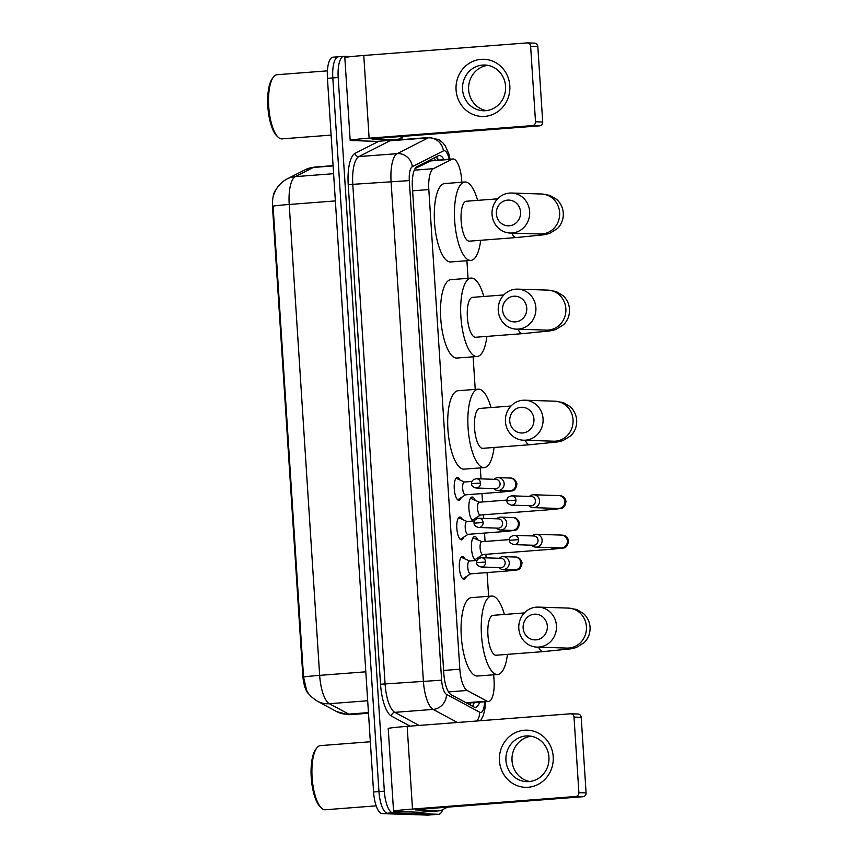 <?xml version="1.0" encoding="UTF-8"?>
<svg xmlns="http://www.w3.org/2000/svg" width="858" height="858" viewBox="0 0 858 858"><rect width="100%" height="100%" fill="white"/><g stroke="black" fill="none" stroke-linecap="round" stroke-linejoin="round"><path stroke-width="1.29" d="M461.186 497.619A11.433 3.818 -94.4 0 1 458.987 500.364A11.433 3.818 -94.4 0 1 458.848 500.364A11.433 3.818 -94.4 0 1 454.279 489.039A11.433 3.818 -94.4 0 1 457.228 477.552A11.433 3.818 -94.4 0 1 457.368 477.552A11.433 3.818 -94.4 0 1 459.824 479.933M463.738 537.108A11.433 3.818 -94.4 0 1 461.54 539.854A11.433 3.818 -94.4 0 1 461.4 539.864A11.433 3.818 -94.4 0 1 456.842 528.539A11.433 3.818 -94.4 0 1 459.781 517.052A11.433 3.818 -94.4 0 1 459.92 517.042A11.433 3.818 -94.4 0 1 462.387 519.422M466.302 576.608A11.433 3.818 -94.4 0 1 464.092 579.354A11.433 3.818 -94.4 0 1 463.953 579.354A11.433 3.818 -94.4 0 1 459.395 568.039A11.433 3.818 -94.4 0 1 462.333 556.552A11.433 3.818 -94.4 0 1 462.473 556.542A11.433 3.818 -94.4 0 1 464.939 558.923M473.015 521.053A12.162 4.065 -94.4 0 1 468.876 508.108A12.162 4.065 -94.4 0 1 472.072 497.018A12.162 4.065 -94.4 0 1 472.222 497.018A12.162 4.065 -94.4 0 1 475.193 500.332M475.568 560.542A12.162 4.065 -94.4 0 1 471.428 547.608A12.162 4.065 -94.4 0 1 474.624 536.518A12.162 4.065 -94.4 0 1 474.774 536.507A12.162 4.065 -94.4 0 1 477.745 539.832M461.84 182.228L461.733 180.609A21.45 7.154 85.6 0 0 452.895 158.987A21.45 7.154 85.6 0 0 451.93 159.266L433.397 168.694A21.45 7.154 85.6 0 0 428.818 189.564L459.834 669.208A21.45 7.154 85.6 0 0 467.138 690.465L486.969 701.147A21.45 7.154 85.6 0 0 488.245 701.512A21.45 7.154 85.6 0 0 488.502 701.501A21.45 7.154 85.6 0 0 494.047 680.362L493.693 674.785M275.997 189.768A19.305 6.446 85.6 0 0 272.576 208.054L302.788 675.257A19.305 6.446 85.6 0 0 309.266 694.326M452.895 158.987L431.134 160.661L415.1 168.576M488.62 596.31L487.076 572.565M486.132 557.861L485.896 554.3M485.07 541.462L484.523 533.065M483.58 518.371L483.344 514.811M482.518 501.962L481.971 493.575M481.016 478.871L480.308 467.889M475.235 389.414L473.123 356.81M468.05 278.335L466.913 260.703M479.075 557.024A12.162 4.065 -94.4 0 1 478.571 558.59M476.522 517.524A12.162 4.065 -94.4 0 1 476.018 519.09M442.707 809.609A21.45 7.154 -94.4 0 1 438.728 814.263L433.354 814.682A21.45 7.154 -94.4 0 1 433.097 814.682L387.537 813.202A21.45 7.154 -94.4 0 1 378.957 791.58L332.807 77.917A21.45 7.154 -94.4 0 1 338.363 56.767L332.979 57.186A21.45 7.154 -94.4 0 0 327.434 78.335L373.584 791.988A21.45 7.154 -94.4 0 0 382.164 813.62L427.724 815.1A21.45 7.154 -94.4 0 0 427.981 815.089L433.354 814.682A21.45 7.154 -94.4 0 1 433.097 814.682L387.537 813.202A21.45 7.154 -94.4 0 1 378.957 791.58L332.807 77.917A21.45 7.154 -94.4 0 1 338.363 56.767A21.45 7.154 -94.4 0 1 338.62 56.767M274.131 194.058C275.01 191.109 277.938 184.009 287.012 178.968A25.021 23.359 63 0 1 295.313 176.641A28.593 9.545 85.6 0 0 289.21 204.472A25.021 0.869 -3.7 0 0 273.091 206.156L303.55 677.059L306.574 690.164C308.097 693.875 311.701 697.565 317.406 701.211A25.021 23.059 118.3 0 0 329.397 703.71L348.734 714.124A28.593 9.545 85.6 0 0 350.429 714.607A28.593 9.545 85.6 0 0 350.783 714.607L368.49 713.245M443.972 159.674A21.45 7.154 85.6 0 0 439.253 155.534A21.45 7.154 85.6 0 0 438.288 155.813L416.977 166.656A21.45 7.154 85.6 0 0 412.398 187.527L443.811 673.433A21.45 7.154 85.6 0 0 451.126 694.69L473.927 706.971A21.45 7.154 85.6 0 0 475.193 707.335A21.45 7.154 85.6 0 0 475.461 707.335A21.45 7.154 85.6 0 0 479.601 702.187M474.217 702.605A21.45 7.154 -94.4 0 1 472.479 706.198M438.728 814.263A21.45 7.154 -94.4 0 1 438.47 814.274L392.91 812.783A21.45 7.154 -94.4 0 1 384.341 791.162L338.191 77.51A21.45 7.154 -94.4 0 1 343.736 56.36A21.45 7.154 -94.4 0 1 343.994 56.349L351.265 56.585M401.876 137.43L402.016 139.597M436.218 156.864A21.45 7.154 -94.4 0 1 438.588 160.092M553.206 756.67A28.593 26.941 91.9 0 1 528.174 787.258A28.593 26.941 91.9 0 1 499.453 760.81A28.593 26.941 91.9 0 1 524.485 730.222A28.593 26.941 91.9 0 1 553.206 756.67M505.941 760.435A22.876 21.547 -88.1 0 0 526.694 781.638A22.876 21.547 -88.1 0 0 548.938 757.121A22.876 21.547 -88.1 0 0 528.185 735.917A22.876 21.547 -88.1 0 0 505.941 760.435M529.74 781.509A22.876 21.547 91.9 0 1 512.022 760.628A22.876 21.547 91.9 0 1 531.22 736.239M420.377 812.247A3.571 1.19 -94.4 0 1 420.334 812.258A3.571 1.19 -94.4 0 1 420.291 812.258L395.216 811.443A28.593 0.987 -3.7 0 1 393.554 811.218A28.593 0.987 -3.7 0 1 412.505 809.062L575.772 796.492A3.571 3.368 -88.1 0 0 578.893 792.674L586.089 792.899A3.571 3.368 91.9 0 1 582.957 796.728L419.691 809.298L415.379 809.888L440.444 810.703A3.571 1.19 85.6 0 0 440.486 810.703A3.571 1.19 85.6 0 0 440.647 810.66L447.544 807.153M393.554 811.218L388.213 728.517A28.593 0.987 -3.7 0 1 407.153 726.361L570.42 713.792A3.571 3.368 -88.1 0 1 574.013 717.095L578.893 792.674M570.763 713.781L577.96 714.017A3.571 3.368 91.9 0 1 581.198 717.331L586.089 792.899M376.179 805.844L325.364 809.759A32.164 10.736 -94.4 0 1 324.968 809.77A32.164 10.736 -94.4 0 1 321.407 807.968A32.164 10.736 -94.4 0 1 312.183 778.506A32.164 10.736 -94.4 0 1 316.795 747.983A32.164 10.736 -94.4 0 1 320.42 745.613L370.334 741.762M321.407 807.968L320.131 806.724A30.738 10.264 -94.4 0 1 311.315 778.571A30.738 10.264 -94.4 0 1 315.723 749.399L316.795 747.983M547.329 626.104A12.87 12.119 -88.1 0 0 534.405 614.199A12.87 12.119 -88.1 0 0 523.133 627.959A12.87 12.119 -88.1 0 0 536.057 639.864A12.87 12.119 -88.1 0 0 547.329 626.104M518.811 628.56A20.013 18.855 91.9 0 1 538.277 607.11A20.013 18.855 91.9 0 1 556.445 625.664A20.013 18.855 91.9 0 1 536.979 647.114A20.013 18.855 91.9 0 1 518.811 628.56M493.35 615.315A20.013 6.682 85.6 0 0 493.103 615.325A20.013 6.682 85.6 0 0 487.955 635.424A20.013 6.682 85.6 0 0 495.935 655.244A20.013 6.682 85.6 0 0 496.181 655.233A20.013 6.682 85.6 0 0 496.417 655.201M507.443 654.364A39.318 13.127 -94.4 0 1 497.661 674.485A39.318 13.127 -94.4 0 1 497.179 674.495A39.318 13.127 -94.4 0 1 481.499 635.563A39.318 13.127 -94.4 0 1 491.623 596.074A39.318 13.127 -94.4 0 1 492.106 596.063A39.318 13.127 -94.4 0 1 504.375 614.457M497.661 674.485L477.509 676.029A39.318 13.127 -94.4 0 1 477.027 676.04A39.318 13.127 -94.4 0 1 461.347 637.119A39.318 13.127 -94.4 0 1 471.471 597.629L491.623 596.074M533.944 419.208A12.87 12.119 -88.1 0 0 521.02 407.303A12.87 12.119 -88.1 0 0 509.759 421.064A12.87 12.119 -88.1 0 0 522.683 432.968A12.87 12.119 -88.1 0 0 533.944 419.208M505.437 421.664A20.013 18.855 91.9 0 1 524.903 400.203A20.013 18.855 91.9 0 1 543.06 418.768A20.013 18.855 91.9 0 1 523.595 440.218A20.013 18.855 91.9 0 1 505.437 421.664M479.976 408.419A20.013 6.682 85.6 0 0 479.729 408.429A20.013 6.682 85.6 0 0 474.571 428.528A20.013 6.682 85.6 0 0 482.55 448.348A20.013 6.682 85.6 0 0 482.797 448.337A20.013 6.682 85.6 0 0 483.043 448.305M494.058 447.468A39.318 13.127 -94.4 0 1 484.277 467.589A39.318 13.127 -94.4 0 1 483.794 467.599A39.318 13.127 -94.4 0 1 468.125 428.668A39.318 13.127 -94.4 0 1 478.249 389.178A39.318 13.127 -94.4 0 1 478.732 389.167A39.318 13.127 -94.4 0 1 490.99 407.561M484.277 467.589L464.124 469.133A39.318 13.127 -94.4 0 1 463.642 469.144A39.318 13.127 -94.4 0 1 447.973 430.223A39.318 13.127 -94.4 0 1 458.086 390.733L478.249 389.178M526.758 308.129A12.87 12.119 -88.1 0 0 513.835 296.224A12.87 12.119 -88.1 0 0 502.574 309.985A12.87 12.119 -88.1 0 0 515.497 321.889A12.87 12.119 -88.1 0 0 526.758 308.129M498.251 310.585A20.013 18.855 91.9 0 1 517.717 289.135A20.013 18.855 91.9 0 1 535.875 307.69A20.013 18.855 91.9 0 1 516.409 329.14A20.013 18.855 91.9 0 1 498.251 310.585M472.79 297.34A20.013 6.682 85.6 0 0 472.544 297.351A20.013 6.682 85.6 0 0 467.396 317.449A20.013 6.682 85.6 0 0 475.375 337.269A20.013 6.682 85.6 0 0 475.622 337.258A20.013 6.682 85.6 0 0 475.858 337.226M486.883 336.4A39.318 13.127 -94.4 0 1 477.102 356.51A39.318 13.127 -94.4 0 1 476.619 356.52A39.318 13.127 -94.4 0 1 460.939 317.589A39.318 13.127 -94.4 0 1 471.063 278.099A39.318 13.127 -94.4 0 1 471.546 278.089A39.318 13.127 -94.4 0 1 483.805 296.482M477.102 356.51L456.939 358.054A39.318 13.127 -94.4 0 1 456.456 358.065A39.318 13.127 -94.4 0 1 440.787 319.144A39.318 13.127 -94.4 0 1 450.911 279.654L471.063 278.099M520.549 212.023A12.87 12.119 -88.1 0 0 507.625 200.118A12.87 12.119 -88.1 0 0 496.364 213.889A12.87 12.119 -88.1 0 0 509.287 225.783A12.87 12.119 -88.1 0 0 520.549 212.023M492.042 214.479A20.013 18.855 91.9 0 1 511.507 193.029A20.013 18.855 91.9 0 1 529.665 211.583A20.013 18.855 91.9 0 1 510.199 233.033A20.013 18.855 91.9 0 1 492.042 214.479M466.57 201.233A20.013 6.682 85.6 0 0 466.334 201.244A20.013 6.682 85.6 0 0 461.175 221.343A20.013 6.682 85.6 0 0 469.154 241.162A20.013 6.682 85.6 0 0 469.401 241.162A20.013 6.682 85.6 0 0 469.648 241.13M480.662 240.294A39.318 13.127 -94.4 0 1 470.881 260.403A39.318 13.127 -94.4 0 1 470.399 260.414A39.318 13.127 -94.4 0 1 454.729 221.493A39.318 13.127 -94.4 0 1 464.854 182.003A39.318 13.127 -94.4 0 1 465.326 181.993A39.318 13.127 -94.4 0 1 477.595 200.375M470.881 260.403L450.729 261.958A39.318 13.127 -94.4 0 1 450.246 261.969A39.318 13.127 -94.4 0 1 434.566 223.037A39.318 13.127 -94.4 0 1 444.691 183.548L464.854 182.003M474.324 559.287A10.725 3.582 85.6 0 0 474.903 559.448A10.725 3.582 85.6 0 0 475.032 559.437A10.725 3.582 85.6 0 0 475.654 559.223L482.957 554.525M481.971 541.698L474.034 538.181A10.725 3.582 85.6 0 0 473.519 538.052A10.725 3.582 85.6 0 0 473.391 538.063A10.725 3.582 85.6 0 0 472.715 538.309M481.864 541.709A6.435 2.145 85.6 0 0 481.778 541.72A6.435 2.145 85.6 0 0 480.126 548.176A6.435 2.145 85.6 0 0 482.689 554.547A6.435 2.145 85.6 0 0 482.764 554.547A6.435 2.145 85.6 0 0 482.85 554.536M531.713 545.205A6.435 6.06 -88.1 0 0 542.106 540.229A6.435 6.06 -88.1 0 0 532.014 535.918M518.511 539.65A4.644 4.376 -88.1 0 1 513.985 544.626L533.504 545.259A4.644 4.376 -88.1 0 0 538.03 540.283A4.644 4.376 -88.1 0 0 533.805 535.971L514.296 535.338C510.735 536.186 509.137 537.827 509.502 540.283L518.511 539.65A4.644 4.376 -88.1 0 0 514.296 535.338M471.771 519.798A10.725 3.582 85.6 0 0 472.35 519.948A10.725 3.582 85.6 0 0 472.479 519.948A10.725 3.582 85.6 0 0 473.101 519.723L480.405 515.036M479.418 502.198L471.482 498.68A10.725 3.582 85.6 0 0 470.967 498.562A10.725 3.582 85.6 0 0 470.838 498.562A10.725 3.582 85.6 0 0 470.163 498.82M479.3 502.22A6.435 2.145 85.6 0 0 479.225 502.22A6.435 2.145 85.6 0 0 477.574 508.676A6.435 2.145 85.6 0 0 480.137 515.047A6.435 2.145 85.6 0 0 480.212 515.047A6.435 2.145 85.6 0 0 480.287 515.036M529.161 505.705A6.435 6.06 -88.1 0 0 539.553 500.729A6.435 6.06 -88.1 0 0 529.461 496.417M515.958 500.15A4.644 4.376 -88.1 0 1 511.432 505.126L530.952 505.759A4.644 4.376 -88.1 0 0 535.467 500.782A4.644 4.376 -88.1 0 0 531.252 496.471L511.743 495.838C508.183 496.685 506.585 498.337 506.949 500.782L515.958 500.15A4.644 4.376 -88.1 0 0 511.743 495.838M462.709 578.742A10.725 3.582 85.6 0 0 463.309 578.528L470.613 573.83M469.626 561.003L461.69 557.486A10.725 3.582 85.6 0 0 461.175 557.357A10.725 3.582 85.6 0 0 461.068 557.357M469.519 561.014A6.435 2.145 85.6 0 0 469.433 561.014A6.435 2.145 85.6 0 0 467.782 567.481A6.435 2.145 85.6 0 0 470.345 573.852A6.435 2.145 85.6 0 0 470.431 573.852A6.435 2.145 85.6 0 0 470.506 573.841M498.863 567.578A6.435 6.06 -88.1 0 0 509.244 562.601A6.435 6.06 -88.1 0 0 499.163 558.29M485.649 562.022A4.644 4.376 -88.1 0 1 481.134 566.999L500.654 567.642A4.644 4.376 -88.1 0 0 505.169 562.655A4.644 4.376 -88.1 0 0 500.954 558.344L481.435 557.711C477.885 558.558 476.287 560.21 476.651 562.655L485.649 562.022A4.644 4.376 -88.1 0 0 481.435 557.711M460.156 539.242A10.725 3.582 85.6 0 0 460.757 539.028L468.06 534.341M467.074 521.503L459.137 517.985A10.725 3.582 85.6 0 0 458.622 517.867A10.725 3.582 85.6 0 0 458.515 517.867M466.966 521.525A6.435 2.145 85.6 0 0 466.881 521.525A6.435 2.145 85.6 0 0 465.229 527.981A6.435 2.145 85.6 0 0 467.792 534.352A6.435 2.145 85.6 0 0 467.867 534.352A6.435 2.145 85.6 0 0 467.953 534.341M496.31 528.078A6.435 6.06 -88.1 0 0 506.692 523.112A6.435 6.06 -88.1 0 0 496.61 518.79M483.097 522.522A4.644 4.376 -88.1 0 1 478.582 527.498L498.101 528.142A4.644 4.376 -88.1 0 0 502.616 523.155A4.644 4.376 -88.1 0 0 498.401 518.854L478.882 518.211C475.321 519.058 473.734 520.709 474.099 523.155L483.097 522.522A4.644 4.376 -88.1 0 0 478.882 518.211M457.604 499.753A10.725 3.582 85.6 0 0 458.204 499.538L465.508 494.841M464.521 482.014L456.585 478.485A10.725 3.582 85.6 0 0 456.07 478.367A10.725 3.582 85.6 0 0 455.963 478.367M464.414 482.024A6.435 2.145 85.6 0 0 464.328 482.024A6.435 2.145 85.6 0 0 462.676 488.492A6.435 2.145 85.6 0 0 465.24 494.851A6.435 2.145 85.6 0 0 465.315 494.851A6.435 2.145 85.6 0 0 465.401 494.841M493.758 488.588A6.435 6.06 -88.1 0 0 504.139 483.612A6.435 6.06 -88.1 0 0 494.058 479.3M480.544 483.022A4.644 4.376 -88.1 0 1 476.029 488.009L495.549 488.642A4.644 4.376 -88.1 0 0 500.064 483.665A4.644 4.376 -88.1 0 0 495.849 479.354L476.329 478.721C472.769 479.568 471.171 481.209 471.546 483.665L480.544 483.022A4.644 4.376 -88.1 0 0 476.329 478.721M509.824 85.789A28.593 26.941 91.9 0 1 484.791 116.377A28.593 26.941 91.9 0 1 456.07 89.929A28.593 26.941 91.9 0 1 481.102 59.341A28.593 26.941 91.9 0 1 509.824 85.789M462.559 89.554A22.876 21.547 -88.1 0 0 483.311 110.757A22.876 21.547 -88.1 0 0 505.555 86.24A22.876 21.547 -88.1 0 0 484.802 65.026A22.876 21.547 -88.1 0 0 462.559 89.554M486.357 110.628A22.876 21.547 91.9 0 1 468.64 89.747A22.876 21.547 91.9 0 1 487.837 65.358M376.994 141.366A3.571 1.19 -94.4 0 1 376.952 141.377A3.571 1.19 -94.4 0 1 376.909 141.377L351.834 140.562A28.593 0.987 -3.7 0 1 350.171 140.337A28.593 0.987 -3.7 0 1 369.122 138.181L532.378 125.611A3.571 3.368 -88.1 0 0 535.51 121.782L542.706 122.018A3.571 3.368 91.9 0 1 539.575 125.847L376.308 138.406L371.986 139.007L397.061 139.822A3.571 1.19 85.6 0 0 397.104 139.822A3.571 1.19 85.6 0 0 397.265 139.779L404.161 136.272M350.171 140.337L344.83 57.636A28.593 0.987 -3.7 0 1 363.771 55.47L527.037 42.911A3.571 3.368 -88.1 0 1 530.619 46.214L535.51 121.782M527.38 42.9L534.577 43.136A3.571 3.368 91.9 0 1 537.816 46.45L542.706 122.018M331.102 135.092L281.982 138.878A32.164 10.736 -94.4 0 1 281.585 138.878A32.164 10.736 -94.4 0 1 278.024 137.087A32.164 10.736 -94.4 0 1 268.801 107.625A32.164 10.736 -94.4 0 1 273.412 77.091A32.164 10.736 -94.4 0 1 277.037 74.721L327.413 70.849M278.024 137.087L276.748 135.843A30.738 10.264 -94.4 0 1 267.932 107.69A30.738 10.264 -94.4 0 1 272.34 78.518L273.412 77.091M466.098 702.756L486.969 701.147M434.148 157.915A21.45 20.024 63 0 1 435.424 160.328M302.788 675.257L303.442 675.203M272.576 208.054L273.23 208.001M470.785 702.863A21.45 19.766 118.3 0 1 470.13 704.922M448.498 691.902L467.138 690.465M443.618 670.452L459.834 669.208M412.601 190.819L428.818 189.564M414.296 170.163L433.397 168.694M430.094 160.95L451.93 159.266M350.783 714.607L348.005 714.66L336.744 711.625A25.021 23.059 118.3 0 0 348.734 714.124L368.457 712.601M335.36 200.911L289.21 204.472L319.659 675.364A25.021 0.869 176.3 0 0 303.55 677.059M365.819 671.814L319.659 675.364A28.593 9.545 85.6 0 0 329.397 703.71L367.685 700.761M287.012 178.968L305.083 169.766A25.021 23.359 63 0 1 313.385 167.449L295.313 176.641L333.601 173.691M305.083 169.766L314.671 167.074A28.593 9.545 85.6 0 0 313.385 167.449L333.097 165.926M427.724 815.1L438.47 814.274M382.164 813.62L392.91 812.783M373.584 791.988L384.341 791.162M327.434 78.335L338.191 77.51M449.152 159.277A14.296 4.773 85.6 0 0 444.229 150.697A14.296 4.773 85.6 0 0 443.404 150.879L412.366 166.677A14.296 4.773 85.6 0 0 409.309 180.598L441.623 680.19A14.296 4.773 85.6 0 0 446.492 694.358L479.708 712.247A14.296 4.773 85.6 0 0 480.555 712.494A14.296 4.773 85.6 0 0 484.513 701.812M457.411 722.49L433.129 709.405A28.593 9.545 -94.4 0 1 423.391 681.07L391.076 181.478A28.593 9.545 -94.4 0 1 397.19 153.646L428.228 137.848A28.593 9.545 -94.4 0 1 429.515 137.473L391.216 140.422A28.593 9.545 85.6 0 0 389.929 140.798L358.891 156.596A28.593 9.545 85.6 0 0 352.788 184.416L385.092 684.008A28.593 9.545 85.6 0 0 394.83 712.355L419.112 725.439M388.288 140.498A3.571 3.335 -117 0 0 389.929 140.798L428.228 137.848A14.296 13.353 63 0 1 443.404 150.879M410.081 726.136L391.495 716.119A32.164 10.736 -94.4 0 1 380.534 684.234L348.219 184.642A32.164 10.736 -94.4 0 1 355.094 153.335L378.893 141.227M446.492 694.358A14.296 13.181 118.3 0 1 433.129 709.405L394.83 712.355A3.571 3.293 -61.7 0 0 391.495 716.119M441.623 680.19L380.534 684.234M412.366 166.677A14.296 13.353 63 0 0 397.19 153.646L358.891 156.596A3.571 3.335 -117 0 1 355.094 153.335M409.309 180.598L348.219 184.642M479.708 712.247A14.296 13.181 118.3 0 1 476.994 720.977M474.002 702.616A22.876 7.636 -94.4 0 1 474.002 703.228M407.153 726.361L412.505 809.062M581.198 717.331L574.013 717.095M440.486 810.703L420.334 812.258L440.444 810.703M582.957 796.728L575.772 796.492M538.513 647.168A20.013 6.682 85.6 0 0 542.964 651.619A20.013 6.682 85.6 0 0 543.211 651.619L570.677 648.862L576.265 647.565L584.255 642.588C588.406 638.277 590.336 633.129 590.068 627.134C589.639 621.739 587.451 617.213 583.504 613.534L576.673 609.459L568.253 608.086L538.277 607.11M567.224 648.101L566.945 648.09A20.013 18.855 -88.1 0 0 586.411 626.64A20.013 18.855 -88.1 0 0 568.253 608.086M525.139 440.272A20.013 6.682 85.6 0 0 529.59 444.723A20.013 6.682 85.6 0 0 529.826 444.723L557.303 441.967L562.88 440.669L570.881 435.692C575.021 431.381 576.951 426.233 576.683 420.238C576.254 414.843 574.066 410.317 570.12 406.638L563.288 402.563L554.869 401.19L524.903 400.203M553.839 441.205L553.571 441.194A20.013 18.855 -88.1 0 0 573.037 419.744A20.013 18.855 -88.1 0 0 554.869 401.19M517.953 329.193A20.013 6.682 85.6 0 0 522.404 333.644A20.013 6.682 85.6 0 0 522.651 333.644L550.117 330.888L555.705 329.59L563.695 324.614C567.835 320.302 569.776 315.154 569.498 309.159C569.079 303.764 566.881 299.238 562.934 295.56L556.113 291.484L547.694 290.111L517.717 289.135M546.653 330.126L546.385 330.115A20.013 18.855 -88.1 0 0 565.851 308.666A20.013 18.855 -88.1 0 0 547.694 290.111M511.733 233.086A20.013 6.682 85.6 0 0 516.184 237.548A20.013 6.682 85.6 0 0 516.43 237.537L543.908 234.781L549.485 233.483L557.486 228.507C561.625 224.195 563.556 219.047 563.288 213.052C562.859 207.657 560.671 203.132 556.724 199.464L549.892 195.377L541.473 194.005L511.507 193.029M540.443 234.019L540.175 234.009A20.013 18.855 -88.1 0 0 559.63 212.559A20.013 18.855 -88.1 0 0 541.473 194.005M551.64 547.64A6.435 2.145 85.6 0 0 553.099 549.131A6.435 2.145 85.6 0 0 553.185 549.12L482.764 554.547M561.261 547.951L561.121 547.951A6.435 6.06 -88.1 0 0 567.342 540.647A6.435 6.06 -88.1 0 0 561.54 535.092L536.261 534.266M549.088 508.14A6.435 2.145 85.6 0 0 550.546 509.631A6.435 2.145 85.6 0 0 550.621 509.631L480.212 515.047M558.665 508.451L558.569 508.451A6.435 6.06 -88.1 0 0 564.779 501.158A6.435 6.06 -88.1 0 0 558.987 495.592L533.708 494.766M505.169 569.573A6.435 2.145 85.6 0 0 506.628 571.063A6.435 2.145 85.6 0 0 506.703 571.053L470.431 573.852M514.746 569.884L514.65 569.884A6.435 6.06 -88.1 0 0 520.86 562.58A6.435 6.06 -88.1 0 0 515.068 557.024L503.41 556.638M502.616 530.072A6.435 2.145 85.6 0 0 504.075 531.563A6.435 2.145 85.6 0 0 504.15 531.563L467.867 534.352M512.194 530.383L512.087 530.383A6.435 6.06 -88.1 0 0 518.307 523.09A6.435 6.06 -88.1 0 0 512.516 517.524L500.858 517.149M500.064 490.583A6.435 2.145 85.6 0 0 501.522 492.063A6.435 2.145 85.6 0 0 501.598 492.063L465.315 494.851M509.631 490.894L509.534 490.883A6.435 6.06 -88.1 0 0 515.755 483.59A6.435 6.06 -88.1 0 0 509.952 478.024L498.305 477.649M363.771 55.47L369.122 138.181M537.816 46.45L530.619 46.214M397.104 139.822L376.952 141.377L397.061 139.822M539.575 125.847L532.378 125.611M472.951 705.501L473.959 702.627M436.207 156.864L438.181 160.124M466.87 703.174L488.502 701.501M336.744 711.625L317.406 701.211M314.671 167.074L333.086 165.658M480.598 720.699L483.311 715.508L484.92 708.88L485.371 701.747M450.064 159.202L448.755 153.646L445.195 145.763L442.825 142.76L439.049 139.747L429.515 137.473M343.736 56.36L338.363 56.767M496.181 655.233L543.211 651.619M566.945 648.09L536.979 647.114M493.103 615.325L524.388 612.912M482.797 448.337L529.826 444.723M553.571 441.194L523.595 440.218M479.729 408.429L511.003 406.016M475.622 337.258L522.651 333.644M546.385 330.115L516.409 329.14M472.544 297.351L503.828 294.938M469.401 241.162L516.43 237.537M540.175 234.009L510.199 233.033M466.334 201.244L497.608 198.831M513.985 544.626C510.735 543.586 509.244 542.138 509.502 540.283M475.032 559.437L474.463 559.48M553.185 549.12L563.18 548.048C566.065 547.951 567.857 545.538 568.543 540.808C567.009 534.341 561.647 535.274 561.54 535.092M473.391 538.063L472.822 538.105M481.778 541.72L509.513 539.585M561.121 547.951L535.842 547.125M511.432 505.126C508.183 504.086 506.681 502.638 506.949 500.782M472.479 519.948L471.911 519.991M550.621 509.631L560.628 508.558C563.513 508.451 565.304 506.038 565.99 501.319C564.446 494.851 559.094 495.774 558.987 495.592M470.838 498.562L470.27 498.605M479.225 502.22L506.96 500.085M558.569 508.451L533.29 507.625M481.134 566.999C477.885 565.958 476.383 564.51 476.651 562.655M515.068 557.024C515.111 557.217 519.776 555.887 522.072 562.741C521.385 567.47 519.594 569.884 516.698 569.98L506.703 571.053M469.433 561.014L477.059 560.435M514.65 569.884L502.992 569.498M478.582 527.498C475.332 526.458 473.831 525.01 474.099 523.155M512.516 517.524C512.558 517.717 517.224 516.387 519.508 523.251C518.822 527.97 517.042 530.383 514.146 530.48L504.15 531.563M466.881 521.525L474.506 520.935M512.087 530.383L500.439 530.008M476.029 488.009C472.769 486.969 471.278 485.521 471.546 483.665M509.952 478.024C510.006 478.228 514.661 476.887 516.956 483.751C516.269 488.47 514.489 490.883 511.593 490.99L501.598 492.063M464.328 482.024L471.954 481.435M509.534 490.883L497.887 490.508"/></g></svg>

